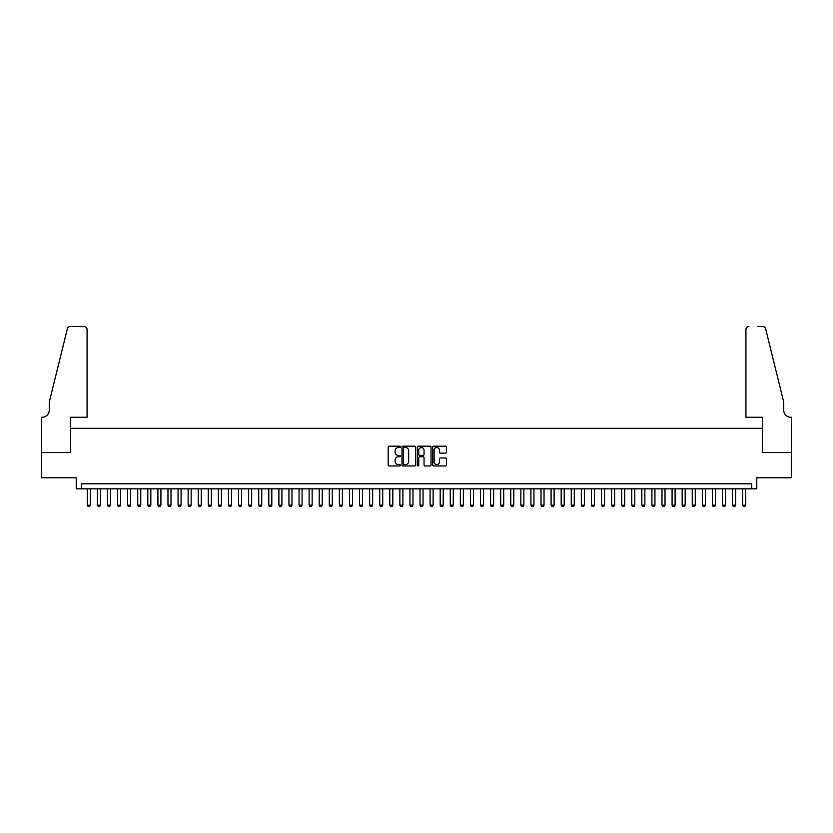 <?xml version="1.0" encoding="UTF-8"?>
<svg xmlns="http://www.w3.org/2000/svg" width="833" height="833" viewBox="0 0 833 833"><rect width="100%" height="100%" fill="white"/><g stroke="black" fill="none" stroke-linecap="round" stroke-linejoin="round"><path stroke-width="1.25" d="M400.371 446.873A0.698 0.698 0 0 0 399.673 446.176L389.157 446.176A0.989 0.989 0 0 0 388.168 447.165L388.168 464.981A0.989 0.989 0 0 0 389.157 465.97L399.673 465.97A0.698 0.698 0 0 0 400.371 465.272A0.698 0.698 0 0 0 399.673 464.585L398.32 464.585A3.165 3.165 0 0 1 395.144 461.42L395.144 459.931A3.165 3.165 0 0 1 398.32 456.765L399.673 456.765A0.698 0.698 0 0 0 400.371 456.067A0.698 0.698 0 0 0 399.673 455.38L398.32 455.38A3.165 3.165 0 0 1 395.144 452.215L395.144 450.726A3.165 3.165 0 0 1 398.32 447.56L399.673 447.56A0.698 0.698 0 0 0 400.371 446.873M445.426 453.152A0.989 0.989 0 0 0 446.415 452.163L446.415 447.165A0.989 0.989 0 0 0 445.426 446.176L433.743 446.176A0.989 0.989 0 0 0 432.754 447.165L432.754 464.981A0.989 0.989 0 0 0 433.743 465.97L445.426 465.97A0.989 0.989 0 0 0 446.415 464.981L446.415 458.941A0.989 0.989 0 0 0 445.426 457.952L440.428 457.952A0.989 0.989 0 0 0 439.439 458.941L439.439 461.94A2.645 2.645 0 0 1 436.784 464.585A2.645 2.645 0 0 1 434.139 461.94L434.139 450.205A2.645 2.645 0 0 1 436.784 447.56A2.645 2.645 0 0 1 439.439 450.205L439.439 452.163A0.989 0.989 0 0 0 440.428 453.152L445.426 453.152M751.73 488.836L756.77 488.836L756.77 477.746L791.298 477.746L791.298 452.548L762.31 452.548L762.31 428.349L70.69 428.349L70.69 452.548L41.702 452.548L41.702 477.746L76.23 477.746L76.23 488.836L751.73 488.836L751.73 483.796L81.27 483.796L81.27 488.836M415.636 447.165A0.989 0.989 0 0 0 414.647 446.176L402.964 446.176A0.989 0.989 0 0 0 401.975 447.165L401.975 464.981A0.989 0.989 0 0 0 402.964 465.97L414.647 465.97A0.989 0.989 0 0 0 415.636 464.981L415.636 447.165M418.353 446.176L430.036 446.176A0.989 0.989 0 0 1 431.025 447.165L431.025 464.981A0.989 0.989 0 0 1 430.036 465.97L425.038 465.97A0.989 0.989 0 0 1 424.049 464.981L424.049 457.754A0.989 0.989 0 0 0 423.06 456.765L419.738 456.765A0.989 0.989 0 0 0 418.749 457.754L418.749 465.272A0.698 0.698 0 0 1 418.062 465.97A0.698 0.698 0 0 1 417.364 465.272L417.364 447.165A0.989 0.989 0 0 1 418.353 446.176M404.057 447.56A0.698 0.698 0 0 0 403.359 448.258L403.359 463.887A0.698 0.698 0 0 0 404.057 464.585L405.494 464.585A3.165 3.165 0 0 0 408.659 461.42L408.659 450.726A3.165 3.165 0 0 0 405.494 447.56L404.057 447.56M424.049 450.257A2.645 2.645 0 0 0 421.394 447.613A2.645 2.645 0 0 0 418.749 450.257L418.749 454.391A0.989 0.989 0 0 0 419.738 455.38L423.06 455.38A0.989 0.989 0 0 0 424.049 454.391L424.049 450.257M87.319 488.836L87.319 505.173L90.349 505.173L90.349 488.836M90.349 505.173L89.589 506.485L88.079 506.485L87.319 505.173M87.069 417.26L87.069 329.545A3.02 3.02 0 0 0 84.05 326.515L70.284 326.515A3.02 3.02 0 0 0 67.348 328.816L49.262 402.131L49.262 410.2A7.06 7.06 0 0 1 42.202 417.26L41.65 417.26L41.65 452.548L70.534 452.548L70.534 417.26L87.069 417.26L87.069 329.545C86.882 327.723 85.872 326.713 84.05 326.515L75.678 326.515M67.348 328.816C68.119 327.161 68.119 327.161 67.348 328.816C68.119 327.161 68.119 327.161 67.348 328.816M49.262 410.2A7.06 7.06 0 0 1 42.202 417.26M745.931 417.26L745.931 329.545L745.931 417.26L762.466 417.26L762.466 452.548L791.35 452.548L791.35 417.26L790.798 417.26A7.06 7.06 0 0 1 783.738 410.2A7.06 7.06 0 0 0 790.798 417.26M778.189 379.65L765.652 328.816L783.738 402.131L783.738 410.2M757.322 326.515L762.716 326.515A3.02 3.02 0 0 1 765.652 328.816C764.881 327.161 764.881 327.161 765.652 328.816C764.881 327.161 764.881 327.161 765.652 328.816M748.95 326.515A3.02 3.02 0 0 0 745.931 329.545C746.118 327.723 747.128 326.713 748.95 326.515M97.399 488.836L97.399 505.173L100.429 505.173L100.429 488.836M100.429 505.173L99.668 506.485L98.159 506.485L97.399 505.173M107.488 488.836L107.488 505.173L110.508 505.173L110.508 488.836M110.508 505.173L109.758 506.485L108.238 506.485L107.488 505.173M117.568 488.836L117.568 505.173L120.587 505.173L120.587 488.836M120.587 505.173L119.837 506.485L118.328 506.485L117.568 505.173M127.647 488.836L127.647 505.173L130.677 505.173L130.677 488.836M130.677 505.173L129.917 506.485L128.407 506.485L127.647 505.173M137.737 488.836L137.737 505.173L140.756 505.173L140.756 488.836M140.756 505.173L139.996 506.485L138.486 506.485L137.737 505.173M147.816 488.836L147.816 505.173L150.835 505.173L150.835 488.836M150.835 505.173L150.086 506.485L148.566 506.485L147.816 505.173M157.895 488.836L157.895 505.173L160.925 505.173L160.925 488.836M160.925 505.173L160.165 506.485L158.655 506.485L157.895 505.173M167.974 488.836L167.974 505.173L171.004 505.173L171.004 488.836M171.004 505.173L170.244 506.485L168.735 506.485L167.974 505.173M178.064 488.836L178.064 505.173L181.084 505.173L181.084 488.836M181.084 505.173L180.324 506.485L178.814 506.485L178.064 505.173M188.143 488.836L188.143 505.173L191.163 505.173L191.163 488.836M191.163 505.173L190.413 506.485L188.893 506.485L188.143 505.173M198.223 488.836L198.223 505.173L201.253 505.173L201.253 488.836M201.253 505.173L200.493 506.485L198.983 506.485L198.223 505.173M208.302 488.836L208.302 505.173L211.332 505.173L211.332 488.836M211.332 505.173L210.572 506.485L209.062 506.485L208.302 505.173M218.392 488.836L218.392 505.173L221.411 505.173L221.411 488.836M221.411 505.173L220.662 506.485L219.141 506.485L218.392 505.173M228.471 488.836L228.471 505.173L231.491 505.173L231.491 488.836M231.491 505.173L230.741 506.485L229.231 506.485L228.471 505.173M238.55 488.836L238.55 505.173L241.58 505.173L241.58 488.836M241.58 505.173L240.82 506.485L239.31 506.485L238.55 505.173M248.63 488.836L248.63 505.173L251.66 505.173L251.66 488.836M251.66 505.173L250.9 506.485L249.39 506.485L248.63 505.173M258.719 488.836L258.719 505.173L261.739 505.173L261.739 488.836M261.739 505.173L260.989 506.485L259.469 506.485L258.719 505.173M268.799 488.836L268.799 505.173L271.818 505.173L271.818 488.836M271.818 505.173L271.069 506.485L269.559 506.485L268.799 505.173M278.878 488.836L278.878 505.173L281.908 505.173L281.908 488.836M281.908 505.173L281.148 506.485L279.638 506.485L278.878 505.173M288.957 488.836L288.957 505.173L291.987 505.173L291.987 488.836M291.987 505.173L291.227 506.485L289.717 506.485L288.957 505.173M299.047 488.836L299.047 505.173L302.067 505.173L302.067 488.836M302.067 505.173L301.317 506.485L299.797 506.485L299.047 505.173M309.126 488.836L309.126 505.173L312.146 505.173L312.146 488.836M312.146 505.173L311.396 506.485L309.886 506.485L309.126 505.173M319.206 488.836L319.206 505.173L322.236 505.173L322.236 488.836M322.236 505.173L321.476 506.485L319.966 506.485L319.206 505.173M329.295 488.836L329.295 505.173L332.315 505.173L332.315 488.836M332.315 505.173L331.555 506.485L330.045 506.485L329.295 505.173M339.375 488.836L339.375 505.173L342.394 505.173L342.394 488.836M342.394 505.173L341.645 506.485L340.124 506.485L339.375 505.173M349.454 488.836L349.454 505.173L352.484 505.173L352.484 488.836M352.484 505.173L351.724 506.485L350.214 506.485L349.454 505.173M359.533 488.836L359.533 505.173L362.563 505.173L362.563 488.836M362.563 505.173L361.803 506.485L360.293 506.485L359.533 505.173M369.623 488.836L369.623 505.173L372.643 505.173L372.643 488.836M372.643 505.173L371.882 506.485L370.373 506.485L369.623 505.173M379.702 488.836L379.702 505.173L382.722 505.173L382.722 488.836M382.722 505.173L381.972 506.485L380.452 506.485L379.702 505.173M389.782 488.836L389.782 505.173L392.812 505.173L392.812 488.836M392.812 505.173L392.051 506.485L390.542 506.485L389.782 505.173M399.861 488.836L399.861 505.173L402.891 505.173L402.891 488.836M402.891 505.173L402.131 506.485L400.621 506.485L399.861 505.173M409.951 488.836L409.951 505.173L412.97 505.173L412.97 488.836M412.97 505.173L412.21 506.485L410.7 506.485L409.951 505.173M420.03 488.836L420.03 505.173L423.049 505.173L423.049 488.836M423.049 505.173L422.3 506.485L420.79 506.485L420.03 505.173M430.109 488.836L430.109 505.173L433.139 505.173L433.139 488.836M433.139 505.173L432.379 506.485L430.869 506.485L430.109 505.173M440.188 488.836L440.188 505.173L443.218 505.173L443.218 488.836M443.218 505.173L442.458 506.485L440.949 506.485L440.188 505.173M450.278 488.836L450.278 505.173L453.298 505.173L453.298 488.836M453.298 505.173L452.548 506.485L451.028 506.485L450.278 505.173M460.357 488.836L460.357 505.173L463.377 505.173L463.377 488.836M463.377 505.173L462.627 506.485L461.118 506.485L460.357 505.173M470.437 488.836L470.437 505.173L473.467 505.173L473.467 488.836M473.467 505.173L472.707 506.485L471.197 506.485L470.437 505.173M480.516 488.836L480.516 505.173L483.546 505.173L483.546 488.836M483.546 505.173L482.786 506.485L481.276 506.485L480.516 505.173M490.606 488.836L490.606 505.173L493.625 505.173L493.625 488.836M493.625 505.173L492.876 506.485L491.355 506.485L490.606 505.173M500.685 488.836L500.685 505.173L503.705 505.173L503.705 488.836M503.705 505.173L502.955 506.485L501.445 506.485L500.685 505.173M510.764 488.836L510.764 505.173L513.794 505.173L513.794 488.836M513.794 505.173L513.034 506.485L511.524 506.485L510.764 505.173M520.854 488.836L520.854 505.173L523.874 505.173L523.874 488.836M523.874 505.173L523.114 506.485L521.604 506.485L520.854 505.173M530.933 488.836L530.933 505.173L533.953 505.173L533.953 488.836M533.953 505.173L533.203 506.485L531.683 506.485L530.933 505.173M541.013 488.836L541.013 505.173L544.043 505.173L544.043 488.836M544.043 505.173L543.283 506.485L541.773 506.485L541.013 505.173M551.092 488.836L551.092 505.173L554.122 505.173L554.122 488.836M554.122 505.173L553.362 506.485L551.852 506.485L551.092 505.173M561.182 488.836L561.182 505.173L564.201 505.173L564.201 488.836M564.201 505.173L563.441 506.485L561.931 506.485L561.182 505.173M571.261 488.836L571.261 505.173L574.281 505.173L574.281 488.836M574.281 505.173L573.531 506.485L572.011 506.485L571.261 505.173M581.34 488.836L581.34 505.173L584.37 505.173L584.37 488.836M584.37 505.173L583.61 506.485L582.1 506.485L581.34 505.173M591.42 488.836L591.42 505.173L594.45 505.173L594.45 488.836M594.45 505.173L593.69 506.485L592.18 506.485L591.42 505.173M601.509 488.836L601.509 505.173L604.529 505.173L604.529 488.836M604.529 505.173L603.769 506.485L602.259 506.485L601.509 505.173M611.589 488.836L611.589 505.173L614.608 505.173L614.608 488.836M614.608 505.173L613.859 506.485L612.338 506.485L611.589 505.173M621.668 488.836L621.668 505.173L624.698 505.173L624.698 488.836M624.698 505.173L623.938 506.485L622.428 506.485L621.668 505.173M631.747 488.836L631.747 505.173L634.777 505.173L634.777 488.836M634.777 505.173L634.017 506.485L632.507 506.485L631.747 505.173M641.837 488.836L641.837 505.173L644.857 505.173L644.857 488.836M644.857 505.173L644.107 506.485L642.587 506.485L641.837 505.173M651.916 488.836L651.916 505.173L654.936 505.173L654.936 488.836M654.936 505.173L654.186 506.485L652.676 506.485L651.916 505.173M661.996 488.836L661.996 505.173L665.026 505.173L665.026 488.836M665.026 505.173L664.265 506.485L662.756 506.485L661.996 505.173M672.075 488.836L672.075 505.173L675.105 505.173L675.105 488.836M675.105 505.173L674.345 506.485L672.835 506.485L672.075 505.173M682.165 488.836L682.165 505.173L685.184 505.173L685.184 488.836M685.184 505.173L684.434 506.485L682.914 506.485L682.165 505.173M692.244 488.836L692.244 505.173L695.263 505.173L695.263 488.836M695.263 505.173L694.514 506.485L693.004 506.485L692.244 505.173M702.323 488.836L702.323 505.173L705.353 505.173L705.353 488.836M705.353 505.173L704.593 506.485L703.083 506.485L702.323 505.173M712.413 488.836L712.413 505.173L715.432 505.173L715.432 488.836M715.432 505.173L714.672 506.485L713.163 506.485L712.413 505.173M722.492 488.836L722.492 505.173L725.512 505.173L725.512 488.836M725.512 505.173L724.762 506.485L723.242 506.485L722.492 505.173M732.571 488.836L732.571 505.173L735.601 505.173L735.601 488.836M735.601 505.173L734.841 506.485L733.332 506.485L732.571 505.173M742.651 488.836L742.651 505.173L745.681 505.173L745.681 488.836M745.681 505.173L744.921 506.485L743.411 506.485L742.651 505.173"/></g></svg>
